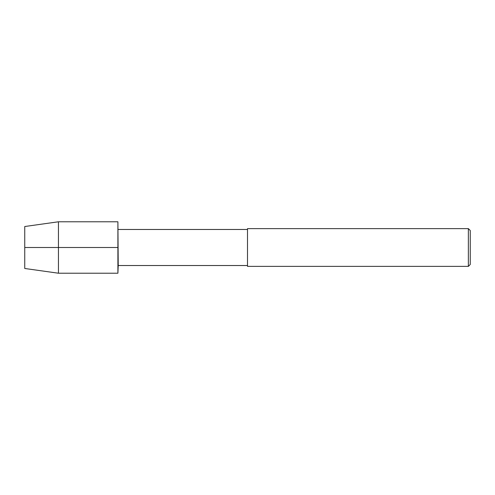 <?xml version="1.0" encoding="UTF-8"?>
<svg xmlns="http://www.w3.org/2000/svg" width="495" height="495" viewBox="0 0 495 495"><rect width="100%" height="100%" fill="white"/><g stroke="black" fill="none" stroke-linecap="round" stroke-linejoin="round"><path stroke-width="0.74" d="M247.5 265.524L118.225 265.524L117.903 221.785L58.447 221.785L24.75 226.518L24.75 268.482L58.447 273.215L58.447 221.785M118.225 265.524L117.903 273.215L117.903 221.785L117.903 273.215L58.447 273.215M247.5 266.372L247.5 228.628L468.363 228.628L468.363 266.372L247.5 266.372M468.363 266.372L470.25 264.485L470.25 230.515L468.363 228.628M24.75 247.5L117.903 247.5M247.5 229.476L118.225 229.476"/></g></svg>
